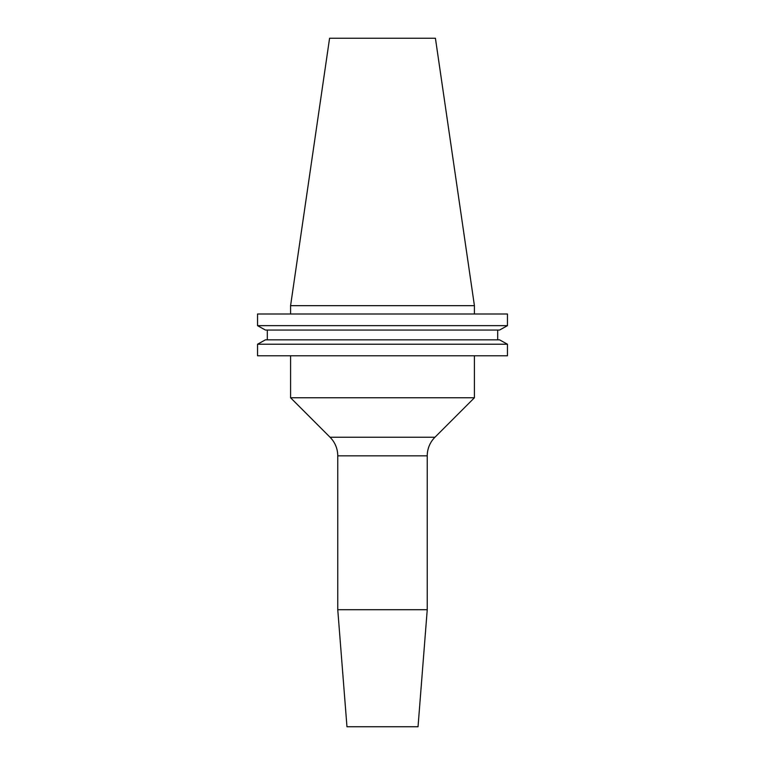 <?xml version="1.0" encoding="UTF-8"?>
<svg xmlns="http://www.w3.org/2000/svg" width="765" height="765" viewBox="0 0 765 765"><rect width="100%" height="100%" fill="white"/><g stroke="black" fill="none" stroke-linecap="round" stroke-linejoin="round"><path stroke-width="1.15" d="M427.243 455.844L337.757 455.844L337.757 609.705L346.966 726.75L418.034 726.75L427.243 609.705L427.243 455.844A26.316 26.316 0 0 1 434.95 437.236L474.415 397.762L290.585 397.762L290.585 355.782M337.757 455.844A26.316 26.316 0 0 0 330.05 437.236L290.585 397.762M474.415 355.782L474.415 397.762M427.243 609.705L337.757 609.705M290.585 305.646L474.415 305.646L435.419 38.25L329.581 38.25L290.585 305.646L290.585 314.004M474.415 305.646L474.415 314.004M507.453 355.782L257.547 355.782L257.547 344.221L265.445 339.832L257.547 344.221L507.453 344.221L507.453 355.782L507.453 344.221L499.555 339.832L507.453 344.221M499.555 339.832L265.445 339.832M497.69 339.832L497.69 330.05L497.69 339.832M267.31 339.832L267.31 330.05M499.555 330.05L507.453 325.661L499.555 330.05L265.445 330.05L257.547 325.661L265.445 330.05M507.453 325.661L257.547 325.661L257.547 314.004L507.453 314.004L507.453 325.661L507.453 314.004M330.05 437.236L434.95 437.236"/></g></svg>
